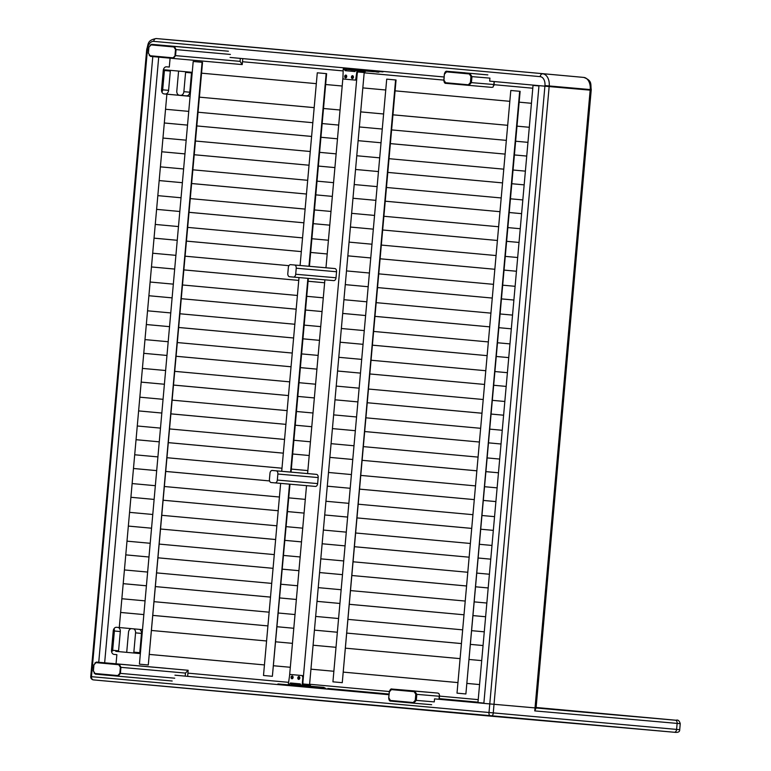 <?xml version="1.0" encoding="UTF-8"?>
<svg xmlns="http://www.w3.org/2000/svg" width="771" height="771" viewBox="0 0 771 771"><rect width="100%" height="100%" fill="white"/><g stroke="black" fill="none" stroke-linecap="round" stroke-linejoin="round"><path stroke-width="1.16" d="M470.936 76.522L471.958 76.618L471.418 82.642L468.758 85.436L468.354 84.791L470.397 82.545L470.936 76.522L469.327 73.949L469.838 73.38L471.958 76.618L489.942 78.131L489.672 81.138L544.904 86.179L544.962 85.581A8.471 5.542 -85 0 0 540.192 76.637L153.747 41.364A8.471 5.542 -85 0 0 147.473 49.296L146.683 49.836L147.425 49.903L92.289 667.638L93.542 667.753L91.556 667.57L90.747 676.61A3.026 3.026 0 0 0 93.484 679.897A3.026 2.284 -84.8 0 1 93.484 679.897A3.026 2.284 -84.8 0 1 91.479 676.678L679.714 729.694L680.253 723.67L677.131 723.4L676.591 729.424A3.026 1.985 -85 0 1 674.355 732.257L93.493 679.897L490.973 716.172A3.026 1.985 -85 0 0 490.982 716.172A3.026 1.985 -85 0 0 493.218 713.339L494.018 704.299L535.334 707.923M414.875 690.98L391.909 689.043L437.832 693.071L438.921 693.572L439.518 695.269L439.258 696.242L416.822 694.363L416.292 700.386L434.266 701.889L434.536 698.883L494.018 704.299L483.851 703.383L538.987 85.639L590.461 90.178M174.94 675.184L388.979 694.719M434.536 698.883L439.258 699.278L439.518 695.269M591.251 89.648L590.21 89.561A11.498 7.527 -85 0 0 583.734 77.418L156.301 38.55L583.734 77.418C592.735 80.695 590.345 84.521 591.251 89.648L536.067 707.99L675.425 720.21A3.026 1.985 -85 0 1 677.131 723.4L534.756 710.91L536.067 707.99L494.018 704.299L549.154 86.564L590.162 90.159L590.21 89.561L549.212 85.957L549.154 86.564L544.904 86.179L488.968 712.963A3.026 2.284 -84.8 0 0 490.973 716.172L490.973 716.172A3.026 3.026 0 0 0 490.982 716.172L674.355 732.257C677.998 732.739 679.791 731.881 679.714 729.694M413.227 702.535L413.622 703.181L390.849 701.099L390.444 700.463L413.227 702.535L415.261 700.29L416.292 700.386L413.642 703.181L390.849 701.099L388.729 697.871L389.268 691.847L391.928 689.052L391.417 689.611L414.191 691.693L414.702 691.124L437.832 693.071M414.191 691.693L415.8 694.266L416.822 694.363L414.702 691.124L391.909 689.043C391.003 688.59 390.107 689.525 389.23 691.838L389.268 691.847M94.978 662.925L96.491 662.077L188.153 670.278L187.661 676.35M165.852 668.245L96.491 662.077L119.274 664.159L120.941 667.349L120.401 673.372L118.194 676.206L95.421 674.133L94.081 673.035M118.763 664.718L119.274 664.159L188.153 670.278L185.464 673.083L120.372 667.291L118.763 664.718L95.989 662.636L93.946 664.881L93.407 670.905L95.421 674.133L93.262 670.895L93.802 664.872L95.989 662.636M95.016 673.488L117.799 675.569L118.194 676.206L95.421 674.133M147.425 49.903L148.678 50.019L147.425 49.903M152.793 56.591L98.736 662.279L152.793 56.591M90.747 676.61L91.479 676.678L92.289 667.638L91.556 667.57L146.683 49.836L147.473 49.296M163.847 93.879L165.293 94.004A3.932 2.968 95.2 0 0 168.598 90.352L170.324 71.067A3.932 2.968 95.2 0 0 170.333 70.334M178.631 71.086A3.932 2.968 95.2 0 0 178.525 71.78L176.8 91.065A3.932 2.968 95.2 0 0 179.412 95.247L186.476 95.864A3.932 2.968 95.2 0 0 189.791 92.212L191.507 72.927A3.932 2.968 95.2 0 0 191.526 72.262M139.618 653.529A3.932 2.968 95.2 0 0 139.763 652.69L141.488 633.405A3.932 2.968 95.2 0 0 139.503 629.377M131.282 628.625A3.932 2.968 95.2 0 0 128.506 632.268L126.781 651.553A3.932 2.968 95.2 0 0 126.772 652.353M118.455 651.591A3.932 2.968 95.2 0 0 118.58 650.83L120.305 631.545A3.932 2.968 95.2 0 0 117.992 627.421M112.537 651.061A3.932 2.968 95.2 0 0 112.662 650.29L114.387 631.006A3.932 2.968 95.2 0 0 114.031 628.664M133.701 652.989A3.932 2.968 95.2 0 0 133.846 652.15L135.571 632.866A3.932 2.968 95.2 0 0 133.585 628.837M179.113 95.199L180.559 95.325A3.932 2.968 95.2 0 0 183.874 91.672L185.589 72.378A3.932 2.968 95.2 0 0 185.609 71.722M161.891 92.096A3.932 2.968 95.2 0 0 162.681 89.812L164.406 70.527A3.932 2.968 95.2 0 0 164.416 69.795M230.076 57.449L444.106 76.984M591.203 90.246L590.162 90.159L534.756 710.91M470.397 82.545L493.854 84.531L493.045 87.094L491.879 87.383L445.985 83.355L443.855 80.126L444.395 74.103L447.045 71.298L487.831 74.893M491.898 87.383L445.985 83.355L445.58 82.719L468.354 84.791M469.327 73.949L446.544 71.867L447.055 71.308C445.908 70.903 445.012 71.838 444.366 74.093L443.971 80.136L445.58 82.719M150.114 45.181L151.627 44.333L174.41 46.414L176.067 49.604L175.537 55.628L240.06 61.362L242.21 64.591L173.33 58.461L172.926 57.825L150.152 55.743L150.547 56.389L149.217 55.29M228.389 51.214L174.41 46.414L173.899 46.973L151.116 44.891L151.627 44.333L148.938 47.127L148.398 53.151L150.152 55.743M242.798 58.606L242.21 64.591L173.33 58.461L175.537 55.628L172.926 57.825M357.368 71.934L364.201 72.532L309.576 684.552L302.743 683.944L357.368 71.934M357.368 71.915L364.201 72.532M289.568 675.656L306.521 485.643M307.6 473.577L324.89 279.834M325.969 267.768L342.931 77.717M269.975 473.307A3.026 1.985 95 0 1 272.211 470.474L276.163 470.83A3.026 1.985 95 0 1 277.859 474.03L277.329 480.054A3.026 1.985 95 0 1 275.083 482.887L271.141 482.53A3.026 1.985 95 0 1 269.436 479.331L269.975 473.307M312.525 474.011L272.211 470.474L312.525 474.011A3.026 1.985 95 0 1 312.534 474.011L316.476 474.367A3.026 1.985 95 0 1 318.182 477.567L317.642 483.59A3.026 1.985 95 0 1 315.406 486.424L275.093 482.887L315.406 486.424M533.04 85.408L538.958 85.947L483.88 703.085L477.962 702.545L533.04 85.408L538.958 85.918M163.934 93.898L166.883 94.168L119.283 627.536L116.546 627.295A3.932 2.968 95.2 0 0 113.231 630.948L111.516 650.232A3.932 2.968 95.2 0 0 114.118 654.415L116.864 654.656L116.045 663.812M170.092 58.172L169.302 67.048L166.565 66.807A3.932 2.968 95.2 0 0 163.259 70.469L161.534 89.754A3.932 2.968 95.2 0 0 164.136 93.927L190.1 96.298M113.915 654.386L116.864 654.656M104.654 662.8L158.71 57.131M294.532 265.022A3.026 1.985 95 0 1 296.228 268.212L295.698 274.245A3.026 1.985 95 0 1 293.452 277.078L289.51 276.712A3.026 1.985 95 0 1 287.805 273.522L288.344 267.498A3.026 1.985 95 0 1 290.58 264.665L334.845 268.559A3.026 1.985 95 0 1 336.551 271.749L336.011 277.782A3.026 1.985 95 0 1 333.776 280.615L293.462 277.078L333.776 280.615M330.894 268.202L290.58 264.665L330.894 268.202A3.026 1.985 95 0 1 330.904 268.202L334.845 268.559M304.266 684.812L302.685 684.677L304.256 684.821M302.675 684.696L310.096 685.342L302.685 684.667M293.047 676.88A0.906 0.598 95 0 1 292.951 677.998M299.755 677.497A0.906 0.598 95 0 1 299.659 678.605M302.222 675.55L290.484 674.48L302.222 675.55A1.214 0.79 95 0 1 302.916 676.62L302.955 686.547L301.634 686.431L311.089 687.26L311.137 686.653L303.013 685.949L302.627 685.303L303.013 685.949M290.937 674.519L290.484 674.48A1.214 0.79 -85 0 0 289.617 675.415L288.364 684.002L290.869 685.226M302.916 676.62L302.174 685.265A1.214 0.916 95.2 0 0 302.531 686.344L302.955 686.547M302.463 676.581A1.214 0.79 -85 0 0 301.769 675.502M310.096 685.342A0.752 0.492 95 0 1 310.434 685.592L311.513 686.691L311.089 687.26M288.72 685.091L289.886 685.352L288.72 685.091A1.214 0.916 -84.8 0 1 288.364 684.002M290.503 685.409L289.578 684.118L290.474 682.981L291.505 684.417L290.474 682.981L300.276 683.877L300.825 685.274M300.623 685.12L300.276 683.877L301.634 686.431L300.324 684.927M301.307 686.171L300.95 685.149L301.307 686.171L300.95 685.149L302.174 685.265M295.91 684.687L300.305 685.091M298.416 684.918L297.905 685.101M291.525 685.197L300.95 686.065L291.361 685.188L297.24 685.679L297.673 685.12L297.24 685.679A0.906 0.867 18 0 1 297.751 685.718L300.902 685.997M297.606 685.091L293.799 684.793L297.673 685.12M311.494 686.932L319.29 687.665M318.789 687.115L319.242 687.665L321.594 687.366L318.809 686.951L321.613 687.202L317.421 686.816L323.637 687.366L310.771 686.229L318.809 686.951M315.281 686.633L318.182 686.894L315.281 686.633M313.045 686.441L311.956 686.335L313.045 686.421M319.136 687.597L325.237 688.175M321.112 687.771L325.323 688.185L321.054 687.819M290.127 685.082L289.857 685.66L298.358 686.441L298.416 685.833M299.688 685.949L299.64 686.556L327.877 689.023L327.926 688.426M299.64 686.556L298.358 686.441M310.771 686.229L321.603 687.25M297.693 685.091L300.584 685.4M355.932 69.573L352.771 69.294A0.906 0.867 172.1 0 1 352.251 69.245L346.391 68.658L348.675 69.506A0.607 0.607 -86.3 0 0 348.858 69.544L355.47 70.142L352.511 69.882L352.472 69.217L352.848 69.862L355.508 70.094M378.542 72.166L376.518 71.982L380.122 71.684L376.123 71.337M382.994 71.404L382.956 71.886L366.514 70.45M355.98 69.525L344.936 68.523L345.206 67.954M365.733 70.99L373.713 71.693M376.518 71.934L377.713 72.04M374.581 71.154L366.504 70.498M348.714 69.486L352.684 69.901M348.675 69.506L346.998 68.773M353.378 76.628A0.906 0.598 95 0 1 353.282 77.746M346.671 76.021A0.906 0.598 95 0 1 346.574 77.129M350.93 69.737L354.66 70.074M350.776 69.949L354.766 70.315M356.703 69.294A0.752 0.492 95 0 1 356.713 69.294L366.533 70.151L356.713 69.294L355.816 70.431L356.347 69.477M358.033 69.409L356.231 79.172A1.214 0.79 95 0 1 355.373 80.107L343.625 79.037A1.214 0.79 -85 0 1 342.931 77.958L343.22 69.274A1.214 0.916 -84.8 0 1 343.77 68.272L344.261 68.156M355.373 80.107A1.214 0.79 95 0 1 355.364 80.107L354.911 80.068A1.214 0.79 -85 0 0 355.778 79.134L356.231 79.172M357.58 69.535A1.214 0.916 95.2 0 0 357.031 70.537L355.778 79.134M366.042 70.72L357.696 70.122M357.455 70.951L365.223 71.636L365.859 70.836M365.223 71.636A0.752 0.492 95 0 1 364.856 71.828L357.436 71.173L364.856 71.828M366.186 70.73L366.167 70.122M357.484 70.575L357.975 70.016L366.109 70.73M357.031 70.537L355.816 70.431L354.92 71.558L356.713 69.294L366.052 70.113M345.957 68.619L346.593 69.583L345.119 70.662L346.391 69.429L350.872 69.824M345.909 68.523L344.444 69.39L345.119 70.662L354.92 71.558L355.489 70.392M343.22 69.274L344.444 69.39L345.581 68.272M309.605 684.243L389.278 691.52M439.441 696.097L478.222 699.634M310.954 669.18L333.872 671.271L310.954 669.161M457.955 682.586L343.201 672.11L457.945 682.595M467.284 683.453L479.572 684.571L467.284 683.434M362.833 87.904L385.751 89.995M395.08 90.843L509.824 101.319M519.162 102.167L531.441 103.295M364.172 72.831L443.826 80.107L364.172 72.821M494.009 84.685L532.79 88.222L494.009 84.675M115.785 651.35L140.361 653.606L115.785 651.35M273.772 665.768L290.31 667.281L273.772 665.787M149.69 654.444L264.434 664.92L149.69 654.463M288.508 682.325L187.951 673.141M343.076 70.913L242.518 61.728L343.076 70.893M342.189 86.015L325.641 84.511M316.312 83.653L201.568 73.178M192.239 72.329L163.385 69.698M313.093 645.221L336.011 647.312M345.341 648.17L460.085 658.636M469.423 659.494L481.702 660.612M337.361 632.23L314.433 630.138L337.351 632.249M461.434 643.554L346.69 633.087L461.434 643.573M483.051 645.529L470.763 644.411L483.051 645.549M315.657 616.434L338.575 618.525M347.914 619.373L462.658 629.849M471.987 630.697L484.275 631.825M317.006 601.361L339.924 603.452L317.006 601.351M349.253 604.31L463.997 614.786L349.253 604.291M473.336 615.634L485.624 616.752L473.336 615.615M318.23 587.637L341.148 589.728M350.477 590.586L465.231 601.052M474.56 601.91L486.848 603.028M342.497 574.646L319.579 572.554L342.497 574.665M466.571 585.97L351.827 575.503L466.571 585.989M488.188 587.945L475.909 586.827L488.188 587.965M320.803 558.85L343.721 560.941M353.051 561.789L467.795 572.265M477.133 573.113L489.412 574.241M322.143 543.777L345.061 545.868L322.143 543.767M354.4 546.726L469.144 557.192L354.4 546.706M478.473 558.05L490.761 559.168L478.473 558.031M323.367 530.053L346.285 532.144M355.624 532.992L470.368 543.468M479.697 544.326L491.985 545.444M347.634 517.062L324.716 514.97L347.634 517.081M471.717 528.386L356.963 517.91L471.707 528.405M493.334 530.361L481.046 529.243L493.324 530.381M325.94 501.256L348.858 503.347M358.187 504.205L472.931 514.681M482.27 515.529L494.558 516.647M327.28 486.193L350.207 488.284L327.28 486.173M359.537 489.142L474.281 499.608L359.537 489.122M483.61 500.466L495.898 501.584L483.61 500.446M328.504 472.469L351.431 474.56M360.761 475.408L475.505 485.884M484.834 486.732L497.122 487.86M352.771 459.477L329.853 457.386L352.771 459.497M476.854 470.802L362.11 460.326L476.854 470.821M486.183 471.669L498.471 472.787L486.183 471.65M331.077 443.672L353.995 445.763M363.334 446.621L478.078 457.097M487.407 457.945L499.695 459.063M332.426 428.609L355.344 430.7L332.426 428.589M364.673 431.548L479.417 442.024L364.673 431.538M488.756 442.882L501.034 444L488.756 442.862M333.65 414.885L356.568 416.976M365.897 417.824L480.641 428.3M489.98 429.148L502.258 430.276M357.917 401.893L334.99 399.802L357.908 401.903M481.991 413.217L367.247 402.741L481.991 413.237M491.32 414.085L503.608 415.203L491.32 414.066M336.214 386.088L359.141 388.179M368.471 389.037L483.215 399.503M492.544 400.361L504.832 401.479M337.563 371.024L360.481 373.116L337.563 371.005M369.81 373.964L484.564 384.44L369.82 373.954M493.893 385.288L506.181 386.416L493.893 385.278M338.787 357.301L361.705 359.392M371.044 360.24L485.788 370.716M495.117 371.564L507.405 372.692M340.127 342.228L363.054 344.319L340.136 342.218M372.383 345.177L487.127 355.643L372.383 345.157M496.466 356.501L508.744 357.619L496.466 356.481M341.36 328.504L364.278 330.595M373.607 331.443L488.351 341.919M497.69 342.777L509.968 343.895M342.7 313.44L365.618 315.532L342.7 313.421M374.957 316.38L489.701 326.856L374.957 316.361M499.03 327.704L511.318 328.832L499.03 327.694M343.924 299.707L366.842 301.808M376.181 302.656L490.925 313.132M500.254 313.98L512.542 315.098M345.273 284.644L368.191 286.735L345.273 284.624M377.52 287.593L492.264 298.059L377.52 287.573M501.603 298.917L513.881 300.035L501.603 298.897M346.497 270.92L369.415 273.011M378.744 273.859L493.498 284.335M502.827 285.193L515.115 286.311M347.837 255.856L370.764 257.948L347.846 255.837M380.093 258.796L494.837 269.272L380.093 258.777M504.167 270.12L516.454 271.247L504.176 270.101M349.07 242.123L371.988 244.214M381.317 245.072L496.061 255.548M505.4 256.396L517.678 257.514M350.41 227.059L373.328 229.151L350.41 227.04M382.667 229.999L497.411 240.475L382.667 229.989M506.74 241.333L519.028 242.451L506.74 241.313M351.634 213.336L374.552 215.427M383.891 216.275L498.635 226.751M507.964 227.599L520.252 228.727M352.983 198.263L375.901 200.354L352.983 198.253M385.23 201.212L499.974 211.688L385.23 201.192M509.313 212.536L521.591 213.654L509.313 212.517M354.207 184.539L377.125 186.63M386.454 187.488L501.198 197.954M510.537 198.812L522.825 199.93M355.547 169.475L378.474 171.567L355.547 169.456M387.803 172.415L502.547 182.891L387.803 172.405M511.877 183.739L524.164 184.867L511.877 183.729M356.771 155.752L379.698 157.843M389.027 158.691L503.771 169.167M513.101 170.015L525.388 171.143M358.12 140.679L381.038 142.77L358.12 140.669M390.367 143.628L505.121 154.104L390.377 143.608M514.45 154.952L526.738 156.07L514.45 154.932M359.344 126.955L382.262 129.046M391.601 129.904L506.345 140.37M515.674 141.228L527.962 142.346M360.693 111.891L383.611 113.983L360.693 111.872M392.94 114.831L507.684 125.307L392.94 114.812M517.023 126.155L529.301 127.282L517.023 126.145M119.283 627.536L142.5 629.656M151.829 630.505L266.573 640.98M275.902 641.829L292.45 643.342M120.623 612.463L143.84 614.583L120.623 612.453M153.169 615.441L267.923 625.907L153.178 615.422M277.252 626.765L293.799 628.269L277.252 626.746M121.847 598.739L145.064 600.86M154.402 601.708L269.146 612.184M278.476 613.032L295.023 614.545M123.196 583.676L146.413 585.796M270.486 597.101L155.742 586.625L270.486 597.12M296.363 599.462L279.825 597.949L296.363 599.481M123.196 583.657L146.413 585.777M124.42 569.942L147.637 572.063M156.966 572.92L271.71 583.396M281.049 584.245L297.587 585.758M125.76 554.879L148.976 556.999L125.769 554.86M158.315 557.847L273.059 568.323L158.315 557.838M282.388 569.181L298.936 570.685L282.388 569.162M126.993 541.155L150.2 543.276M159.539 544.124L274.283 554.6M283.612 555.448L300.16 556.961M128.333 526.092L151.55 528.202L128.333 526.073M275.632 539.517L160.879 529.041L275.623 539.536M301.509 541.878L284.962 540.365L301.5 541.897M129.557 512.358L152.774 514.479M162.103 515.336L276.856 525.803M286.186 526.66L302.733 528.164M130.906 497.295L154.123 499.415L130.906 497.276M163.452 500.263L278.196 510.739L163.452 500.254M287.525 511.587L304.073 513.101L287.535 511.578M132.13 483.571L155.347 485.691M164.676 486.54L279.42 497.016M288.759 497.864L305.297 499.377M133.47 468.498L156.686 470.618L133.479 468.489M166.025 471.476L269.58 480.931L166.025 471.457M134.694 454.774L157.91 456.895M167.249 457.743L281.993 468.219M291.322 469.076L307.87 470.58M136.043 439.711L159.26 441.831L136.043 439.692M168.589 442.679L283.333 453.155L168.589 442.66M292.672 454.003L309.21 455.516L292.672 453.994M137.267 425.987L160.484 428.107M169.813 428.955L284.557 439.431M293.896 440.28L310.434 441.793M138.616 410.914L161.833 413.034L138.616 410.904M171.162 413.892L285.906 424.358L171.162 413.873M295.235 425.216L311.783 426.72L295.235 425.197M139.84 397.19L163.057 399.311M172.386 400.159L287.13 410.635M296.459 411.492L313.007 412.996M141.18 382.127L164.396 384.247L141.18 382.108M173.735 385.095L288.479 395.571L173.735 385.076M297.808 396.419L314.356 397.932L297.808 396.41M142.404 368.403L165.62 370.514M174.959 371.371L289.703 381.847M299.032 382.695L315.58 384.209M143.753 353.33L166.97 355.45L143.753 353.32M176.299 356.298L291.043 366.774L176.299 356.289M300.382 367.632L316.92 369.136L300.382 367.613M144.977 339.606L168.194 341.726M177.523 342.575L292.267 353.051M301.606 353.899L318.144 355.412M146.326 324.543L169.533 326.653L146.326 324.524M178.872 327.511L293.616 337.987L178.872 327.492M302.945 338.835L319.493 340.348L302.945 338.816M147.55 310.809L170.767 312.93M180.096 313.787L294.84 324.254M304.169 325.111L320.717 326.625M148.89 295.746L172.106 297.866L148.89 295.727M181.436 298.714L296.189 309.19L181.445 298.705M322.066 311.542L305.518 310.029L322.056 311.551M150.114 282.022L173.33 284.142M182.669 284.991L297.413 295.466M306.742 296.315L323.29 297.828M151.463 266.949L174.68 269.069L151.463 266.939M184.009 269.927L298.753 280.403L184.009 269.908M308.092 281.251L324.63 282.764L308.092 281.232M152.687 253.225L175.904 255.346M185.233 256.203L288.932 265.667M154.027 238.162L177.243 240.282L154.036 238.143M186.582 241.13L301.326 251.606L186.582 241.121M310.655 252.454L327.203 253.967L310.655 252.445M155.26 224.438L178.467 226.558M187.806 227.406L302.55 237.882M311.879 238.731L328.427 240.244M156.6 209.365L179.816 211.485L156.6 209.355M189.146 212.343L303.89 222.809M313.228 223.667L329.766 225.171M189.146 212.324L303.899 222.8M313.228 223.648L329.776 225.161M157.824 195.641L181.04 197.761M190.37 198.61L305.123 209.086M314.452 209.943L330.99 211.447M159.173 180.578L182.39 182.698L159.173 180.559M191.719 183.546L306.463 194.022L191.719 183.527M315.792 194.87L332.34 196.383L315.802 194.861M160.397 166.854L183.614 168.965M192.943 169.822L307.687 180.298M317.026 181.146L333.564 182.66M184.953 153.882L161.737 151.771L184.953 153.901M194.292 154.749L309.036 165.225L194.292 154.74M318.365 166.083L334.913 167.586L318.365 166.064M162.96 138.057L186.177 140.177M195.516 141.026L310.26 151.501M319.589 152.35L336.137 153.863M164.31 122.994L187.526 125.114L164.31 122.974M311.609 136.419L196.856 125.943L311.6 136.438M320.938 137.286L337.476 138.799L320.938 137.267M165.534 109.26L188.75 111.381M198.08 112.238L312.824 122.705M322.162 123.562L338.7 125.075M166.883 94.197L190.1 96.317M314.173 107.622L199.429 97.156L314.173 107.641M323.502 108.499L340.05 110.002L323.502 108.48M510.797 90.477L457.01 693.148L465.886 693.958L520.126 91.325L510.797 90.477L519.673 91.286L465.886 693.958M396.053 80.001L386.714 79.143L396.053 80.001L342.266 682.672L395.59 79.962M341.804 682.634L332.927 681.824L386.714 79.143M202.532 62.335L193.203 61.487L202.532 62.335L148.292 664.968L202.079 62.297M148.292 664.968L139.416 664.159L193.203 61.487M317.286 72.811L326.615 73.659L317.286 72.811L300.083 265.494M299.003 277.56L281.714 471.303M280.644 483.378L263.499 675.483L272.375 676.292L289.973 484.198M326.162 73.621L308.969 266.274M307.889 278.341L290.6 472.083M289.52 484.149L272.375 676.292M326.615 73.659L309.422 266.313M308.342 278.379L291.053 472.122M312.188 686.344L314.51 686.556L312.188 686.344M320.273 687.905L320.563 687.115M320.004 687.877L319.888 687.048M298.859 676.562L298.859 676.562A1.407 0.925 95 0 1 299.649 678.046A1.407 0.925 95 0 1 298.618 679.367A1.407 0.925 95 0 1 297.818 677.882A1.407 0.925 95 0 1 298.859 676.562L298.984 676.572A1.407 0.925 95 0 1 299.717 677.343A1.407 0.925 95 0 1 299.591 678.75A1.407 0.925 95 0 1 298.743 679.376A1.407 0.925 95 0 1 298.734 679.376M298.897 677.767L298.252 677.728L298.541 678.721L299.225 678.201L298.926 677.208L298.637 677.699M299.427 678.104L298.589 678.21M299.215 678.085L298.252 677.728M299.244 677.931L298.589 677.757M292.151 675.955L292.276 675.965A1.407 0.925 95 0 1 293.009 676.736A1.407 0.925 95 0 1 292.884 678.133A1.407 0.925 95 0 1 292.036 678.769A1.407 0.925 95 0 1 292.026 678.769L291.91 678.75A1.407 0.925 95 0 1 291.11 677.275A1.407 0.925 95 0 1 292.151 675.955L292.151 675.955A1.407 0.925 95 0 1 292.951 677.439A1.407 0.925 95 0 1 291.91 678.75A1.407 0.925 95 0 1 291.901 678.75M292.546 677.275L291.544 677.111L291.833 678.114L292.517 677.593L292.228 676.601L291.93 677.092M292.517 677.516L291.881 677.593M292.739 677.333L292.18 677.111M292.132 677.613L292.72 677.497M345.774 75.086L345.9 75.095A1.407 0.925 95 0 1 345.909 75.095A1.407 0.925 95 0 1 346.642 75.866A1.407 0.925 95 0 1 346.516 77.273A1.407 0.925 95 0 1 345.659 77.9L345.533 77.89A1.407 0.925 95 0 1 344.733 76.406A1.407 0.925 95 0 1 345.774 75.086A1.407 0.925 95 0 1 345.784 75.086A1.407 0.925 95 0 1 346.574 76.57A1.407 0.925 95 0 1 345.533 77.89L345.533 77.89M345.813 76.29L345.167 76.252L345.456 77.245L346.179 76.339L345.851 75.731L345.553 76.223M346.15 76.657L345.504 76.734M345.755 76.753L346.352 76.628M352.482 75.703L352.607 75.712A1.407 0.925 95 0 1 352.617 75.712A1.407 0.925 95 0 1 353.34 76.483A1.407 0.925 95 0 1 353.224 77.881A1.407 0.925 95 0 1 352.366 78.517L352.241 78.507A1.407 0.925 95 0 1 351.441 77.023A1.407 0.925 95 0 1 352.482 75.703A1.407 0.925 95 0 1 352.492 75.703A1.407 0.925 95 0 1 353.282 77.187A1.407 0.925 95 0 1 352.241 78.507L352.241 78.507M352.877 77.023L351.875 76.859L352.164 77.861L352.887 76.955L352.559 76.348L352.26 76.84M351.846 77.245L353.06 77.245M352.858 77.225L352.183 77.273M352.839 77.225L351.875 76.859M353.07 77.081L352.511 76.859M352.877 77.061L352.212 76.898M376.527 71.828L365.695 71.038L376.527 71.828L376.084 71.289M675.425 720.21L536.115 707.479L676.042 720.249A3.026 2.284 -84.8 0 1 676.051 720.249M478.001 702.169L439.219 698.632L478.001 702.169M389.037 694.054L327.926 688.474L389.037 694.054M288.556 684.879L286.446 684.687A3.026 2.284 -84.8 0 1 286.455 684.687L288.556 684.879M286.455 684.687L277.936 683.925A3.026 1.985 95 0 1 277.945 683.925L286.446 684.687M674.962 732.305L674.365 732.267M388.729 697.871L389.374 691.857L391.417 689.611M388.844 697.88L390.444 700.463M415.261 700.29L415.8 694.266M439.258 696.242L438.988 699.258M431.625 704.694L413.651 703.181L431.635 704.694M389.374 691.857L388.69 697.871C388.912 700.193 389.625 701.273 390.849 701.099M117.799 675.569L119.833 673.324L174.728 678.201M185.464 673.083L185.194 676.119M119.833 673.324L120.372 667.291M172.184 681.005L118.194 676.206L172.184 681.005M114.387 631.006L120.305 631.545M112.662 650.29L118.58 650.83M135.571 632.866L141.488 633.405M133.846 652.15L139.763 652.69M185.589 72.378L191.507 72.927M183.874 91.672L189.791 92.212M180.559 95.325L186.476 95.864M164.406 70.527L170.324 71.067M162.681 89.812L168.598 90.352M163.809 93.869L165.293 94.004M540.192 76.637A3.026 2.284 -84.8 0 1 542.736 73.823A11.498 7.527 95 0 1 549.212 85.957L544.962 85.581M583.743 77.418A3.026 2.284 95.2 0 0 583.734 77.418A3.026 2.284 95.2 0 0 583.743 77.418L197.309 42.145A3.026 2.284 95.2 0 0 197.309 42.145A3.026 2.284 95.2 0 0 197.299 42.145A11.498 7.527 -85 0 0 197.27 42.145A11.498 7.527 -85 0 0 197.289 42.145L156.282 38.55A11.498 7.527 95 0 1 156.301 38.55A3.026 2.284 -84.8 0 0 153.747 41.364M493.854 84.531L494.124 81.543M446.544 71.867L444.51 74.112M465.058 72.821L447.055 71.308L465.048 72.821M240.06 61.362L240.33 58.384M230.404 54.433L175.499 49.546L173.899 46.973M173.33 58.461L150.547 56.389L173.33 58.461M174.969 55.579L175.499 49.546M151.116 44.891L148.938 47.127L148.398 53.151L150.547 56.389M205.616 49.132L151.627 44.333L205.606 49.132M316.476 474.367L276.163 470.83M318.182 477.567L277.859 474.03M317.642 483.59L277.329 480.054M336.551 271.749L296.228 268.212M336.011 277.782L295.698 274.245M300.42 685.101L291.727 684.311L300.42 685.101M311.108 686.653L302.955 685.939M310.434 685.592L302.656 684.918M302.743 685.785L310.915 686.498M298.348 685.024L297.857 684.976M295.968 684.812L291.505 684.417L290.937 685.149M297.779 685.101L300.555 685.352M325.429 688.204L325.381 688.811M318.799 687L310.8 686.296M323.743 688.05L322.644 687.289M380.46 71.674L380.498 71.173M354.766 68.831L354.718 69.419M353.436 69.303L353.494 68.715M680.253 723.67C679.357 720.712 677.95 719.574 676.042 720.249M156.282 38.55C146.866 40.169 148.533 44.352 146.741 49.228M493.932 85.533L494.288 81.562M445.985 83.355C444.761 83.528 444.038 82.449 443.826 80.126L444.366 74.093M323.887 687.443L325.111 688.117M291.371 685.188L291.958 685.159M289.915 685.062L289.857 685.66M352.511 69.882L348.887 69.554M378.802 72.137L377.549 72.079M344.936 68.523L344.984 67.935M366.485 70.759L366.533 70.151M312.814 686.402L312.901 687.231M313.402 686.46L313.171 687.26M298.917 677.786L299.447 677.95M345.832 76.31L346.362 76.474"/></g></svg>
